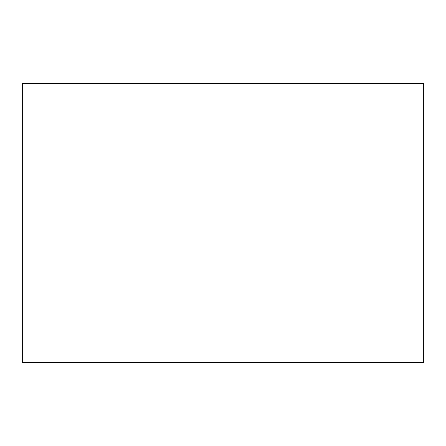 <?xml version="1.0" encoding="UTF-8"?>
<svg xmlns="http://www.w3.org/2000/svg" width="446" height="446" viewBox="0 0 446 446"><rect width="100%" height="100%" fill="white"/><g stroke="black" fill="none" stroke-linecap="round" stroke-linejoin="round"><path stroke-width="0.67" d="M423.7 362.375L423.7 83.625L22.3 83.625L22.3 362.375L423.7 362.375"/></g></svg>
